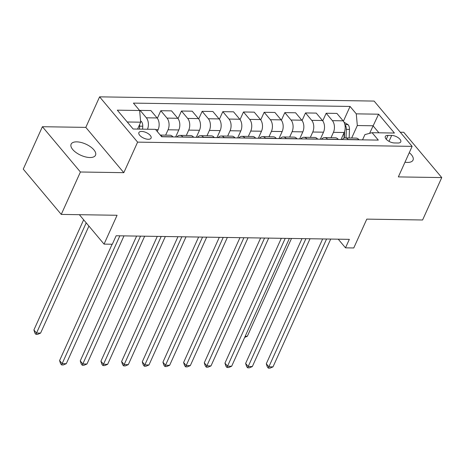 <?xml version="1.0" encoding="UTF-8"?>
<svg xmlns="http://www.w3.org/2000/svg" width="465" height="465" viewBox="0 0 465 465"><rect width="100%" height="100%" fill="white"/><g stroke="black" fill="none" stroke-linecap="round" stroke-linejoin="round"><path stroke-width="0.7" d="M89.89 157.53A13.392 6.109 24.3 0 0 95.523 155.205A13.392 6.109 24.3 0 0 90.448 146.754A13.392 6.109 24.3 0 0 76.742 141.86A13.392 6.109 24.3 0 0 71.116 144.185A13.392 6.109 24.3 0 0 76.19 152.636A13.392 6.109 24.3 0 0 89.89 157.53M404.974 162.204A13.392 6.109 24.3 0 0 407.41 162.425A13.392 6.109 24.3 0 0 413.036 160.1A13.392 6.109 24.3 0 0 409.287 152.665M148.271 139.279A6.696 3.057 24.3 0 0 151.084 138.117A6.696 3.057 24.3 0 0 148.55 133.891A6.696 3.057 24.3 0 0 141.697 131.444A6.696 3.057 24.3 0 0 138.884 132.606A6.696 3.057 24.3 0 0 141.418 136.832A6.696 3.057 24.3 0 0 148.271 139.279M42.402 126.713L23.25 169.126L61.258 214.412L80.41 171.998L123.818 172.672L137.611 142.133L99.597 96.848L85.81 127.381L42.402 126.713L80.41 171.998M137.611 142.133L412.13 146.365L374.116 101.079L99.597 96.848M412.13 146.365L398.342 176.903L441.75 177.572L403.742 132.287L400.266 132.234M441.75 177.572L422.598 219.986L366.786 219.125L353.766 247.967L345.495 247.839L349.325 239.353L116.151 235.761L112.321 244.241L104.05 244.113L117.075 215.272L61.258 214.412M391.675 135.42L388.037 135.362A6.487 2.959 24.3 0 0 385.311 136.489A6.487 2.959 24.3 0 0 387.769 140.581A6.487 2.959 24.3 0 0 394.407 142.953L398.046 143.005A6.487 2.959 24.3 0 0 400.772 141.883A6.487 2.959 24.3 0 0 398.313 137.785A6.487 2.959 24.3 0 0 391.675 135.42L388.996 141.354M378.928 132.804L373.029 125.777L357.318 125.533L356.271 113.849L350.058 106.444L133.42 103.108L139.634 110.513L140.68 122.19L127.23 121.987M356.271 113.849L378.597 114.198L394.419 133.042L372.093 132.699L364.92 134.588L362.537 139.86M139.634 110.513L117.308 110.164L133.13 129.014L155.455 129.357L161.669 136.762L378.307 140.105L372.093 132.699M79.358 214.691L104.05 244.113M338.235 239.184L345.495 247.839M369.605 133.356L378.597 114.198M351.68 138.024L357.318 125.533M341.008 139.529L344.176 132.508A8.37 5.127 -89.1 0 0 343.135 120.824L336.916 113.419L326.168 113.251L322.733 120.859M331.004 137.704L333.428 132.339A8.37 5.127 -89.1 0 0 332.382 120.656L326.168 113.251M320.333 139.209L323.506 132.188A8.37 5.127 -89.1 0 0 322.46 120.505L316.247 113.1L305.499 112.937L302.064 120.54M310.335 137.39L312.759 132.019A8.37 5.127 -89.1 0 0 311.713 120.342L305.499 112.937M299.663 138.896L302.837 131.868A8.37 5.127 -89.1 0 0 301.791 120.185L295.577 112.78L284.824 112.617L281.395 120.22M289.66 137.07L292.084 131.705A8.37 5.127 -89.1 0 0 291.038 120.022L284.824 112.617M278.994 138.576L282.162 131.549A8.37 5.127 -89.1 0 0 281.116 119.865L274.902 112.46L264.155 112.297L260.72 119.9M268.991 136.751L271.415 131.386A8.37 5.127 -89.1 0 0 270.368 119.703L264.155 112.297M258.319 138.256L261.493 131.229A8.37 5.127 -89.1 0 0 260.447 119.552L254.233 112.146L243.48 111.978L240.05 119.581M248.322 136.431L250.74 131.066A8.37 5.127 -89.1 0 0 249.699 119.383L243.48 111.978M237.65 137.936L240.818 130.909A8.37 5.127 -89.1 0 0 239.777 119.232L233.558 111.827L222.811 111.658L219.375 119.261M227.647 136.111L230.07 130.746A8.37 5.127 -89.1 0 0 229.024 119.063L222.811 111.658M216.975 137.617L220.148 130.595A8.37 5.127 -89.1 0 0 219.102 118.912L212.889 111.507L202.141 111.338L198.706 118.941M206.977 135.792L209.401 130.427A8.37 5.127 -89.1 0 0 208.355 118.744L202.141 111.338M196.306 137.297L199.479 130.276A8.37 5.127 -89.1 0 0 198.433 118.592L192.214 111.187L181.466 111.025L178.037 118.627M186.302 135.472L188.726 130.107A8.37 5.127 -89.1 0 0 187.68 118.424L181.466 111.025M175.631 136.977L178.804 129.956A8.37 5.127 -89.1 0 0 177.758 118.273L171.544 110.868L160.797 110.705L157.362 118.308M165.633 135.158L168.057 129.787A8.37 5.127 -89.1 0 0 167.011 118.11L160.797 110.705M157.28 131.531L158.135 129.636A8.37 5.127 -89.1 0 0 157.089 117.953L150.875 110.548L140.122 110.385L139.703 111.309M137.57 129.084L140.68 122.19M359.067 139.808L358.951 139.674A8.37 5.127 -89.1 0 0 356.016 138.093L345.268 137.925A8.37 5.127 -89.1 0 0 342.17 139.547M350.058 106.444L343.408 121.173M348.32 139.645L348.204 139.506A8.37 5.127 -89.1 0 0 345.268 137.925M338.398 139.488L338.282 139.355A8.37 5.127 -89.1 0 0 335.346 137.774L324.599 137.605A8.37 5.127 -89.1 0 0 321.501 139.227M327.645 139.326L327.534 139.186A8.37 5.127 -89.1 0 0 324.599 137.605M317.723 139.169L317.612 139.035A8.37 5.127 -89.1 0 0 314.677 137.454L303.924 137.291A8.37 5.127 -89.1 0 0 300.826 138.913M306.976 139.006L306.859 138.872A8.37 5.127 -89.1 0 0 303.924 137.291M297.054 138.855L296.937 138.715A8.37 5.127 -89.1 0 0 294.002 137.134L283.255 136.972A8.37 5.127 -89.1 0 0 280.157 138.593M286.3 138.686L286.19 138.553A8.37 5.127 -89.1 0 0 283.255 136.972M276.379 138.535L276.268 138.396A8.37 5.127 -89.1 0 0 273.333 136.815L262.58 136.652A8.37 5.127 -89.1 0 0 259.487 138.274M265.631 138.367L265.515 138.233A8.37 5.127 -89.1 0 0 262.58 136.652M255.709 138.215L255.593 138.082A8.37 5.127 -89.1 0 0 252.658 136.495L241.91 136.332A8.37 5.127 -89.1 0 0 238.812 137.954M244.962 138.047L244.846 137.913A8.37 5.127 -89.1 0 0 241.91 136.332M235.04 137.896L234.924 137.762A8.37 5.127 -89.1 0 0 231.989 136.181L221.241 136.013A8.37 5.127 -89.1 0 0 218.143 137.634M224.287 137.733L224.177 137.594A8.37 5.127 -89.1 0 0 221.241 136.013M214.365 137.576L214.255 137.442A8.37 5.127 -89.1 0 0 211.319 135.861L200.566 135.693A8.37 5.127 -89.1 0 0 197.468 137.315M203.618 137.413L203.501 137.274A8.37 5.127 -89.1 0 0 200.566 135.693M193.696 137.256L193.58 137.123A8.37 5.127 -89.1 0 0 190.644 135.542L179.897 135.373A8.37 5.127 -89.1 0 0 176.799 137.001M182.943 137.094L182.832 136.954A8.37 5.127 -89.1 0 0 179.897 135.373M173.021 136.942L172.91 136.803A8.37 5.127 -89.1 0 0 169.975 135.222L160.251 135.071M147.486 129.235A8.37 5.127 -89.1 0 0 146.341 117.79L140.122 110.385M162.273 136.774L162.157 136.64A8.37 5.127 -89.1 0 0 160.46 135.327M123.818 172.672L85.81 127.381M322.652 238.946L266.294 363.764L268.863 366.821L326.575 239.004M272.996 366.885L269.991 368.152L268.34 368.129L268.863 366.821L272.996 366.885L330.708 239.068M268.34 368.129L267.311 366.902L266.294 363.764M344.053 122.249L348.157 124.73A5.545 3.395 90.9 0 1 349.471 129.41L349.151 137.983M344.228 132.391L344.019 138.157M346.012 137.936L346.326 129.357A5.545 3.395 -89.1 0 0 345.693 125.806L344.978 125.085M344.582 131.461L344.338 138.053M245.2 336.253L247.316 336.288L291.485 238.464M247.316 336.288L244.683 337.398M301.983 238.626L245.625 363.444L248.194 366.501L305.906 238.685M252.326 366.565L249.321 367.838L247.665 367.809L248.194 366.501L252.326 366.565L310.039 238.748M247.665 367.809L246.642 366.589L245.625 363.444M281.308 238.307L224.955 363.124L227.519 366.188L285.231 238.365M231.657 366.246L228.646 367.519L226.996 367.49L227.519 366.188L231.657 366.246L289.37 238.429M226.996 367.49L225.967 366.269L224.955 363.124M260.638 237.987L204.28 362.805L206.849 365.868L264.562 238.051M210.982 365.932L207.977 367.199L206.321 367.17L206.849 365.868L210.982 365.932L268.694 238.115M206.321 367.17L205.298 365.949L204.28 362.805M239.969 237.667L183.611 362.485L186.18 365.548L243.887 237.731M190.313 365.612L187.308 366.879L185.651 366.856L186.18 365.548L190.313 365.612L248.025 237.795M185.651 366.856L184.622 365.63L183.611 362.485M219.294 237.348L162.936 362.171L165.505 365.228L223.217 237.412M169.638 365.292L166.633 366.56L164.982 366.536L165.505 365.228L169.638 365.292L227.35 237.476M164.982 366.536L163.953 365.31L162.936 362.171M198.625 237.034L142.267 361.851L144.836 364.909L202.548 237.092M148.969 364.973L145.964 366.24L144.307 366.217L144.836 364.909L148.969 364.973L206.681 237.156M144.307 366.217L143.284 364.99L142.267 361.851M177.95 236.714L121.592 361.532L124.161 364.589L181.873 236.772M128.299 364.653L125.288 365.92L123.638 365.897L124.161 364.589L128.299 364.653L186.012 236.836M123.638 365.897L122.609 364.676L121.592 361.532M157.28 236.394L100.922 361.212L103.492 364.269L161.204 236.453M107.624 364.333L104.619 365.606L102.963 365.577L103.492 364.269L107.624 364.333L165.337 236.516M102.963 365.577L101.94 364.357L100.922 361.212M136.611 236.075L80.253 360.892L82.822 363.956L140.529 236.139M86.955 364.019L83.95 365.287L82.293 365.257L82.822 363.956L86.955 364.019L144.667 236.197M82.293 365.257L81.265 364.037L80.253 360.892M112.106 244.241L59.578 360.573L62.147 363.636L119.86 235.819M66.28 363.7L63.275 364.967L61.624 364.944L62.147 363.636L66.28 363.7L123.992 235.883M61.624 364.944L60.595 363.717L59.578 360.573M140.57 120.958L141.441 121.539A5.545 3.395 90.9 0 1 142.749 126.218L142.645 129.16M83.642 219.8L33.899 329.976L36.468 333.033L40.6 333.097L88.92 226.083M139.5 129.113L139.61 126.172A5.545 3.395 -89.1 0 0 139.547 124.707M137.861 128.439L137.838 129.09M86.211 222.863L35.939 334.341L34.91 333.12L33.899 329.976M40.6 333.097L37.595 334.37L35.939 334.341M333.428 132.339L344.176 132.508M312.759 132.019L323.506 132.188M292.084 131.705L302.837 131.868M271.415 131.386L282.162 131.549M250.74 131.066L261.493 131.229M230.07 130.746L240.818 130.909M209.401 130.427L220.148 130.595M188.726 130.107L199.479 130.276M168.057 129.787L178.804 129.956M155.653 129.601L158.135 129.636M332.382 120.656L343.135 120.824M348.204 139.506L358.951 139.674M327.534 139.186L338.282 139.355M311.713 120.342L322.46 120.505M306.859 138.872L317.612 139.035M291.038 120.022L301.791 120.185M286.19 138.553L296.937 138.715M270.368 119.703L281.116 119.865M265.515 138.233L276.268 138.396M249.699 119.383L260.447 119.552M244.846 137.913L255.593 138.082M229.024 119.063L239.777 119.232M224.177 137.594L234.924 137.762M208.355 118.744L219.102 118.912M203.501 137.274L214.255 137.442M187.68 118.424L198.433 118.592M182.832 136.954L193.58 137.123M167.011 118.11L177.758 118.273M162.157 136.64L172.91 136.803M146.341 117.79L157.089 117.953M386.27 139.279L388.037 135.362M348.064 124.666L344.885 124.614M342.199 139.512L341.019 139.494M349.471 129.41L346.326 129.357M345.181 126.933L345.693 125.806M141.348 121.475L140.616 121.464M142.749 126.218L139.61 126.172"/></g></svg>
